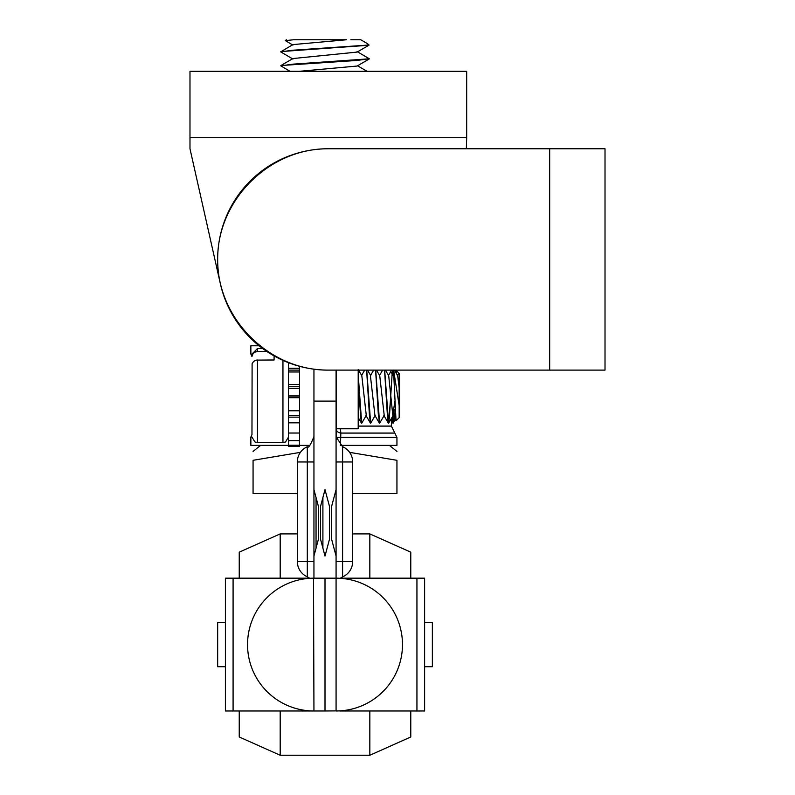 <?xml version="1.0" encoding="UTF-8"?>
<svg xmlns="http://www.w3.org/2000/svg" width="795" height="795" viewBox="0 0 795 795"><rect width="100%" height="100%" fill="white"/><g stroke="black" fill="none" stroke-linecap="round" stroke-linejoin="round"><path stroke-width="1.19" d="M328.325 148.764C269.108 148.327 217.214 200.221 217.661 259.438C217.214 318.656 269.108 370.55 328.325 370.112L549.673 370.112L549.673 148.764L328.325 148.764A110.674 110.674 0 0 0 220.354 283.726A110.674 110.674 0 0 0 328.325 370.112M549.673 370.112L605.015 370.112L605.015 148.764L549.673 148.764M274.096 359.986L274.096 355.912L274.096 359.986L256.268 360.115L253.585 361.407L252.104 363.752L251.965 434.766M257.5 351.519L257.5 348.528L251.965 354.063L251.965 356.359L253.168 353.338L255.672 351.788L266.931 351.519M299.556 422.831L288.486 422.831L288.486 410.776L299.556 410.776M299.556 397.689L288.486 397.689L288.486 384.452L299.556 384.452M299.556 371.971L288.486 371.971L288.486 362.689M288.486 417.792L288.486 415.368L299.556 415.368M288.486 445.369L250.862 445.369L250.862 437.061L251.965 434.636M259.071 345.765L250.862 345.765L250.862 354.063L251.965 356.498M299.556 366.306L299.556 446.432L288.486 446.432L288.486 445.24L299.556 445.24M309.643 445.369L299.556 445.369M299.556 440.678L288.486 440.678L288.486 433.027L299.556 433.027M288.486 445.24L288.486 440.678M288.486 433.027L288.486 422.831M288.486 410.776L288.486 397.689M288.486 384.452L288.486 371.971M340.31 445.369L396.944 445.369L396.944 437.429L394.817 433.066L340.836 433.066L340.399 428.763M352.682 493.506L396.944 493.506L396.944 460.305C396.944 448.32 396.944 448.32 396.944 460.305C396.944 448.32 396.944 448.32 396.944 460.305L349.611 452.355M300.401 452.355L253.068 460.305C253.068 448.32 253.068 448.32 253.068 460.305C253.068 448.32 253.068 448.32 253.068 460.305L253.068 493.506L297.34 493.506M233.084 578.174L225.402 578.174L225.402 710.978L233.084 710.978L233.084 578.174L309.643 578.174M340.31 578.174L416.938 578.174L416.938 710.978L424.619 710.978L424.619 578.174L416.938 578.174M336.355 439.238L336.355 370.112M341.611 710.75L336.076 710.978A66.402 66.402 0 0 0 402.479 644.576A66.402 66.402 0 0 0 336.076 578.174L336.076 556.043L331.654 539.437L331.654 506.236L336.076 489.631L336.076 401.097L313.946 401.097L313.946 369.168M336.076 401.097L336.076 370.112M313.518 578.174L313.946 710.978A66.402 66.402 0 0 1 247.543 644.576A66.402 66.402 0 0 1 313.946 578.174L313.946 556.043L318.368 539.437L318.368 506.236L313.946 489.631L313.946 401.097M320.584 539.437L325.006 556.043L329.438 539.437L329.438 506.236L325.006 489.631L320.584 506.236L320.584 539.437M336.076 710.978L336.076 578.174L325.006 578.174L325.006 710.978L339.912 710.869M336.076 489.631L336.076 556.043M322.899 548.113L322.899 497.561M416.938 710.978L339.912 710.978M233.084 710.978L325.006 710.978M358.207 370.112L358.207 428.763L336.355 428.763M340.429 445.369L340.836 433.066A5.535 4.402 0 0 1 336.355 430.075M336.076 561.568L352.682 561.568A16.606 16.606 0 0 1 342.595 576.842L342.595 446.701L336.076 436.823M392.024 417.385L392.969 423.228M395.652 418.915L393.078 423.238L392.124 417.226M393.624 420.336L394.141 409.495M395.254 371.573L396.049 370.321L396.496 373.71M395.254 412.446L393.624 421.221M358.207 376.025L360.582 416.888L361.566 423.228M366.624 370.112L369.437 415.457L370.53 423.228M375.598 370.112L378.291 413.897L379.573 423.218M384.551 370.112L387.562 417.932L388.467 423.238L389.361 417.981L392.372 370.112M393.515 370.112L396.039 420.813L399.16 417.693L399.16 405.539L393.624 370.072M397.311 375.707L398.782 373.183L399.16 374.495L399.16 405.539L399.16 373.431L396.049 370.321M359.35 396.009L359.42 395.115M358.207 369.526L361.814 375.717L366.276 415.417L361.685 423.238L358.207 374.594M368.314 396.009L368.383 395.115M373.68 370.112L370.41 375.737L374.942 415.497M377.277 396.009L377.347 395.115M376.472 370.112L379.742 375.727L384.214 415.417L379.613 423.228L375.707 370.112M386.251 396.019L386.31 395.115M385.436 370.112L388.695 375.717L392.819 415.407L394.817 401.435M394.409 370.112L397.659 375.707L399.16 387.851M399.16 374.495L398.881 373.143M393.624 370.112L393.624 370.987M390.792 396.009L388.576 423.228L384.671 370.112M375.24 415.417L370.649 423.238L366.743 370.112M325.006 578.174L313.946 578.174M313.946 489.631L313.946 556.043L313.946 489.631M316.052 497.561L316.052 548.113M313.946 561.568L297.34 561.568L297.34 461.965A16.606 16.606 0 0 1 307.297 446.75L307.297 576.792L309.802 578.303M369.834 710.978L369.834 755.25L410.776 736.985L410.776 710.978M410.776 578.174L410.776 552.167L369.834 533.902L369.834 578.174M239.235 710.978L239.235 736.985L280.188 755.25L280.188 710.978M280.188 578.174L280.188 533.902L297.34 533.902L280.188 533.902L239.235 552.167L239.235 578.174M289.996 71.292L280.764 65.836L293.057 64.147L369.268 58.81M292.948 59.069L280.734 51.894L292.451 50.244L369.009 45.007M292.928 45.116L285.375 40.634L293.653 39.75L346.64 39.75L292.928 44.6L280.744 51.834M299.496 71.292L357.064 66.045L369.109 59.059M325.473 62.328L324.549 62.268M357.074 51.566L369.278 58.75L357.015 60.45L280.913 65.528L292.948 58.542L357.084 52.092L369.019 45.166M325.473 48.386L324.539 48.316M293.653 39.75L346.65 39.75M350.853 39.75L360.741 39.75L367.727 43.804L368.254 45.285L280.893 51.586M466.347 148.764L466.675 137.694L189.985 137.694L189.985 148.764L220.354 283.726M189.985 137.694L189.985 71.292L466.675 71.292L466.675 137.694M424.619 622.445L432.361 622.445L432.361 666.707L424.619 666.707M225.402 666.707L217.661 666.707L217.661 622.445L225.402 622.445M282.95 360.383L282.95 442.596L257.5 442.596L257.5 359.986M288.486 397.242L299.556 397.242M288.486 417.156L299.556 417.156M288.486 370.112L299.556 370.112M299.556 368.264L288.486 368.264M288.486 388.308L299.556 388.308M299.556 395.9L288.486 395.9M299.556 386.758L288.486 386.758M336.355 437.429L396.944 437.429M394.817 433.066L391.408 426.09L358.207 426.09M336.076 461.965L352.682 461.965A16.606 16.606 0 0 0 342.595 446.701M297.34 461.965L313.946 461.965M257.5 442.596L254.907 441.96L251.965 437.061M262.668 348.528L257.5 348.528M282.95 442.596L285.544 441.96L288.486 437.071M260.631 445.369L253.068 451.411M389.381 445.369L396.944 451.411M391.408 426.09L391.408 418.438M352.682 561.568L352.682 461.965M342.595 576.842L340.151 578.303M393.197 375.717L391.408 372.646M392.849 423.119L391.408 420.654M393.803 374.077L393.028 375.419M361.447 423.119L358.207 417.544M364.706 370.112L361.626 375.399M370.42 423.139L365.948 415.437M379.384 423.149L374.912 415.437M382.634 370.112L379.553 375.409M388.338 423.129L383.866 415.417M391.597 370.112L388.517 375.409M395.95 420.784L392.829 415.407M370.778 375.717L367.519 370.112M393.177 415.407L388.695 423.119M297.34 561.568A16.606 16.606 0 0 0 307.297 576.792M307.297 446.75C308.361 448.469 310.567 445.091 313.946 436.604M369.834 533.902L352.682 533.902L369.834 533.902L410.776 552.167M280.188 755.25L369.834 755.25M239.235 552.167L280.188 533.902M286.27 39.75L285.435 40.585M368.294 44.301L369.059 45.057M357.521 65.776L367.012 71.292"/></g></svg>
